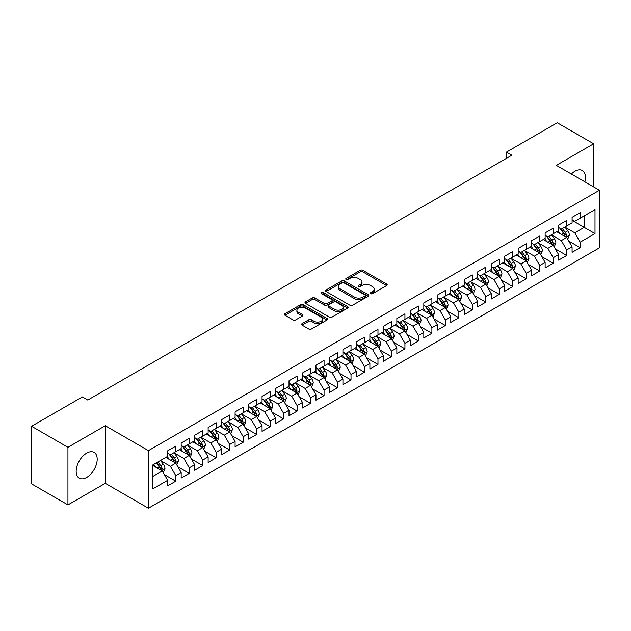 <?xml version="1.0" encoding="UTF-8"?>
<svg xmlns="http://www.w3.org/2000/svg" width="631" height="631" viewBox="0 0 631 631"><rect width="100%" height="100%" fill="white"/><g stroke="black" fill="none" stroke-linecap="round" stroke-linejoin="round"><path stroke-width="0.95" d="M370.736 293.691A1.309 0.757 0 0 0 372.59 293.691L386.645 285.575A1.869 1.081 0 0 0 387.197 284.81A1.869 1.081 0 0 0 386.645 284.045L362.833 270.297A1.869 1.081 0 0 0 360.183 270.297L346.127 278.413A1.309 0.757 0 0 0 345.741 278.949A1.309 0.757 0 0 0 346.127 279.486A1.309 0.757 0 0 0 347.981 279.486L349.803 278.437A5.987 3.455 0 0 1 358.266 278.437L360.254 279.58A5.987 3.455 0 0 1 362.005 282.025A5.987 3.455 0 0 1 360.254 284.471L358.432 285.52A1.309 0.757 0 0 0 358.045 286.056A1.309 0.757 0 0 0 358.432 286.584A1.309 0.757 0 0 0 360.285 286.584L362.107 285.535A5.987 3.455 0 0 1 370.571 285.535L372.558 286.687A5.987 3.455 0 0 1 374.309 289.132A5.987 3.455 0 0 1 372.558 291.569L370.736 292.626A1.309 0.757 0 0 0 370.358 293.155A1.309 0.757 0 0 0 370.736 293.691L370.736 292.626M86.684 477.415A14.868 8.582 120 0 0 96.393 464.313A14.868 8.582 120 0 0 94.114 452.395A14.868 8.582 120 0 0 86.684 453.129A14.868 8.582 120 0 0 76.966 466.238A14.868 8.582 120 0 0 79.246 478.148A14.868 8.582 120 0 0 86.684 477.415M584.811 181.791A14.868 8.582 120 0 0 582.35 170.52A14.868 8.582 120 0 0 574.92 171.253A14.868 8.582 120 0 0 571.363 174.022M302.099 323.616A1.869 1.081 0 0 0 301.555 324.381A1.869 1.081 0 0 0 302.099 325.146L308.78 329.003A1.869 1.081 0 0 0 311.43 329.003L327.039 319.988A1.869 1.081 0 0 0 327.592 319.223A1.869 1.081 0 0 0 327.039 318.466L303.227 304.71A1.869 1.081 0 0 0 300.577 304.71L284.967 313.725A1.869 1.081 0 0 0 284.415 314.49A1.869 1.081 0 0 0 284.967 315.255L293.036 319.917A1.869 1.081 0 0 0 295.687 319.917L302.367 316.052A1.869 1.081 0 0 0 302.912 315.295A1.869 1.081 0 0 0 302.367 314.53L298.36 312.219A5.009 2.887 0 0 1 296.893 310.176A5.009 2.887 0 0 1 299.985 307.502A5.009 2.887 0 0 1 305.443 308.133L321.124 317.18A5.009 2.887 0 0 1 322.583 319.223A5.009 2.887 0 0 1 319.499 321.897A5.009 2.887 0 0 1 314.041 321.266L311.43 319.759A1.869 1.081 0 0 0 308.78 319.759L302.099 323.616L302.099 325.146M67.943 447.292L67.943 504.887L105.282 483.33L105.282 425.736L67.943 447.292L31.55 426.28L82.369 396.946L87.764 400.054L511.836 155.218L506.441 152.11L506.441 158.334M105.282 425.736L148.419 450.644L599.45 190.239L599.45 247.833L148.419 508.231L148.419 450.644M593.653 186.894L593.653 143.781L556.313 165.338L599.45 190.239M593.653 143.781L557.26 122.769L506.441 152.11M349.929 305.246A1.869 1.081 0 0 0 352.579 305.246L368.188 296.231A1.869 1.081 0 0 0 368.741 295.466A1.869 1.081 0 0 0 368.188 294.709L344.376 280.953A1.869 1.081 0 0 0 341.726 280.953L326.117 289.968A1.869 1.081 0 0 0 325.564 290.733A1.869 1.081 0 0 0 326.117 291.498L349.929 305.246M322.07 293.975A1.309 0.757 0 0 1 323.403 294.164L347.594 308.125L332.001 317.125A1.869 1.081 0 0 1 329.358 317.125L305.538 303.377L305.538 301.847A1.869 1.081 0 0 0 304.994 302.612A1.869 1.081 0 0 0 305.538 303.377M305.538 301.847L312.219 297.99A1.869 1.081 0 0 1 314.869 297.99L324.523 303.566A1.869 1.081 0 0 0 327.173 303.566L331.606 301.011A1.869 1.081 0 0 0 332.151 300.246A1.869 1.081 0 0 0 331.606 299.48L321.55 293.675A1.309 0.757 0 0 1 321.163 293.139A1.309 0.757 0 0 1 321.976 292.437A1.309 0.757 0 0 1 323.403 292.603L347.618 306.587A1.869 1.081 0 0 1 348.162 307.344A1.869 1.081 0 0 1 347.618 308.109L347.618 306.587M572.088 220.361L584.219 227.365L584.219 215.849L595.001 209.618L580.173 218.184L580.173 212.655L572.088 217.324L572.088 222.853L566.693 225.961L566.693 220.44L558.609 225.109L558.609 230.63L553.213 233.746L553.213 228.217L545.129 232.886L545.129 238.415L539.734 241.531L539.734 236.002L531.649 240.671L531.649 246.2L526.254 249.308L526.254 243.787L518.169 248.456L518.169 253.977L512.774 257.093L512.774 251.564L504.69 256.233L504.69 261.762L499.295 264.878L499.295 259.349L491.21 264.018L491.21 269.547L485.815 272.655L485.815 267.134L477.73 271.803L477.73 277.325L472.335 280.44L472.335 274.911L464.25 279.58L464.25 285.109L458.855 288.225L458.855 282.696L450.771 287.365L450.771 292.894L445.376 296.002L445.376 290.481L437.291 295.15L437.291 300.671L431.896 303.787L431.896 298.258L423.811 302.927L423.811 308.456L418.416 311.572L418.416 306.043L410.331 310.712L410.331 316.241L404.936 319.349L404.936 313.828L396.852 318.497L396.852 324.019L391.457 327.134L391.457 321.613L383.372 326.282L383.372 331.803L377.977 334.919L377.977 329.39L369.892 334.059L369.892 339.588L364.497 342.696L364.497 337.175L356.412 341.844L356.412 347.365L351.017 350.481L351.017 344.96L342.933 349.629L342.933 355.15L337.538 358.266L337.538 352.737L329.453 357.406L329.453 362.935L324.058 366.043L324.058 360.522L315.973 365.191L315.973 370.712L310.578 373.828L310.578 368.307L302.494 372.976L302.494 378.497L297.098 381.613L297.098 376.084L289.014 380.753L289.014 386.282L283.619 389.398L283.619 383.869L275.534 388.538L275.534 394.067L270.139 397.175L270.139 391.654L262.054 396.323L262.054 401.844L256.659 404.96L256.659 399.431L248.575 404.1L248.575 409.629L243.18 412.745L243.18 407.216L235.095 411.885L235.095 417.414L229.7 420.522L229.7 415.001L221.615 419.67L221.615 425.191L216.22 428.307L216.22 422.778L208.135 427.447L208.135 432.976L202.74 436.092L202.74 430.563L194.656 435.232L194.656 440.761L189.261 443.869L189.261 438.348L181.176 443.017L181.176 448.538L175.781 451.654L175.781 446.125L167.696 450.794L167.696 456.323L152.868 464.881L152.868 488.851L167.696 480.294L162.301 470.955L152.868 465.504M595.001 209.618L595.001 233.588L580.173 242.154L574.786 232.815L565.005 227.168M568.783 241.097L580.173 247.675L580.173 242.154M580.173 247.675L572.088 252.345L572.088 246.824L566.693 249.931L561.306 240.592L551.526 234.953M555.304 248.882L566.693 255.46L566.693 249.931M566.693 255.46L558.609 260.13L558.609 254.601L553.213 257.716L547.826 248.377L538.046 242.738M541.824 256.667L553.213 263.237L553.213 257.716M553.213 263.237L545.129 267.907L545.129 262.386L539.734 265.501L534.347 256.162L524.574 250.515M528.344 264.444L539.734 271.022L539.734 265.501M539.734 271.022L531.649 275.692L531.649 270.171L526.254 273.278L520.867 263.939L511.094 258.3M514.864 272.229L526.254 278.807L526.254 273.278M526.254 278.807L518.169 283.477L518.169 277.948L512.774 281.063L507.387 271.724L497.614 266.085M501.385 280.014L512.774 286.592L512.774 281.063M512.774 286.592L504.69 291.262L504.69 285.733L499.295 288.848L493.907 279.509L484.135 273.862M487.905 287.791L499.295 294.369L499.295 288.848M499.295 294.369L491.21 299.039L491.21 293.518L485.815 296.625L480.428 287.286L470.655 281.647M474.425 295.576L485.815 302.154L485.815 296.625M485.815 302.154L477.73 306.824L477.73 301.295L472.335 304.41L466.948 295.071L457.175 289.432M460.945 303.361L472.335 309.939L472.335 304.41M472.335 309.939L464.25 314.609L464.25 309.08L458.855 312.195L453.468 302.856L443.696 297.209M447.466 311.138L458.855 317.716L458.855 312.195M458.855 317.716L450.771 322.386L450.771 316.865L445.376 319.972L439.988 310.633L430.216 304.994M433.986 318.923L445.376 325.501L445.376 319.972M445.376 325.501L437.291 330.171L437.291 324.642L431.896 327.757L426.509 318.418L416.736 312.779M420.506 326.708L431.896 333.286L431.896 327.757M431.896 333.286L423.811 337.956L423.811 332.427L418.416 335.542L413.029 326.203L403.256 320.556M407.027 334.493L418.416 341.063L418.416 335.542M418.416 341.063L410.331 345.733L410.331 340.212L404.936 343.319L399.549 333.98L389.777 328.341M393.547 342.27L404.936 348.848L404.936 343.319M404.936 348.848L396.852 353.518L396.852 347.989L391.457 351.104L386.069 341.765L376.297 336.126M380.067 350.055L391.457 356.633L391.457 351.104M391.457 356.633L383.372 361.303L383.372 355.774L377.977 358.889L372.59 349.55L362.817 343.903M366.587 357.84L377.977 364.41L377.977 358.889M377.977 364.41L369.892 369.08L369.892 363.559L364.497 366.666L359.11 357.327L349.337 351.688M353.108 365.617L364.497 372.195L364.497 366.666M364.497 372.195L356.412 376.865L356.412 371.336L351.017 374.451L345.63 365.112L335.858 359.473M339.628 373.402L351.017 379.98L351.017 374.451M351.017 379.98L342.933 384.65L342.933 379.121L337.538 382.236L332.151 372.897L322.378 367.25M326.148 381.187L337.538 387.757L337.538 382.236M337.538 387.757L329.453 392.427L329.453 386.906L324.058 390.013L318.671 380.674L308.898 375.035M312.668 388.964L324.058 395.542L324.058 390.013M324.058 395.542L315.973 400.212L315.973 394.683L310.578 397.798L305.191 388.459L295.418 382.82M299.189 396.749L310.578 403.327L310.578 397.798M310.578 403.327L302.494 407.997L302.494 402.468L297.098 405.583L291.711 396.244L281.939 390.597M285.709 404.534L297.098 411.104L297.098 405.583M297.098 411.104L289.014 415.774L289.014 410.253L283.619 413.368L278.232 404.021L268.459 398.382M272.229 412.311L283.619 418.889L283.619 413.368M283.619 418.889L275.534 423.559L275.534 418.037L270.139 421.145L264.752 411.806L254.979 406.167M258.749 420.096L270.139 426.674L270.139 421.145M270.139 426.674L262.054 431.344L262.054 425.815L256.659 428.93L251.272 419.591L241.499 413.944M245.27 427.881L256.659 434.451L256.659 428.93M256.659 434.451L248.575 439.121L248.575 433.6L243.18 436.715L237.792 427.376L228.02 421.729M231.79 435.658L243.18 442.236L243.18 436.715M243.18 442.236L235.095 446.906L235.095 441.385L229.7 444.492L224.313 435.153L214.54 429.514M218.31 443.443L229.7 450.021L229.7 444.492M229.7 450.021L221.615 454.691L221.615 449.162L216.22 452.277L210.833 442.938L201.06 437.299M204.83 451.228L216.22 457.798L216.22 452.277M216.22 457.798L208.135 462.468L208.135 456.947L202.74 460.062L197.353 450.723L187.581 445.076M191.351 459.005L202.74 465.583L202.74 460.062M202.74 465.583L194.656 470.253L194.656 464.731L189.261 467.839L183.873 458.5L174.101 452.861M177.871 466.79L189.261 473.368L189.261 467.839M189.261 473.368L181.176 478.038L181.176 472.509L175.781 475.624L170.394 466.285L160.621 460.646M164.391 474.575L175.781 481.153L175.781 475.624M175.781 481.153L167.696 485.823L167.696 480.294M167.696 453.208L170.394 454.77L175.781 451.654M152.868 476.405L162.301 470.955M181.176 445.431L183.873 446.985L189.261 443.869M170.394 466.285L175.781 463.17L165.811 457.412M181.176 472.509L175.781 463.17M194.656 437.646L197.353 439.2L202.74 436.092M183.873 458.5L189.261 455.393L179.291 449.627M194.656 464.731L189.261 455.393M208.135 429.861L210.833 431.423L216.22 428.307M197.353 450.723L202.74 447.608L192.77 441.85M208.135 456.947L202.74 447.608M221.615 422.084L224.313 423.638L229.7 420.522M210.833 442.938L216.22 439.823L206.25 434.065M221.615 449.162L216.22 439.823M235.095 414.299L237.792 415.853L243.18 412.745M224.313 435.153L229.7 432.046L219.73 426.28M235.095 441.385L229.7 432.046M248.575 406.514L251.272 408.076L256.659 404.96M237.792 427.376L243.18 424.261L233.21 418.503M248.575 433.6L243.18 424.261M262.054 398.737L264.752 400.291L270.139 397.175M251.272 419.591L256.659 416.476L246.689 410.718M262.054 425.815L256.659 416.476M275.534 390.952L278.232 392.506L283.619 389.398M264.752 411.806L270.139 408.699L260.169 402.933M275.534 418.037L270.139 408.699M289.014 383.167L291.711 384.729L297.098 381.613M278.232 404.021L283.619 400.914L273.649 395.156M289.014 410.253L283.619 400.914M302.494 375.382L305.191 376.944L310.578 373.828M291.711 396.244L297.098 393.129L287.129 387.371M302.494 402.468L297.098 393.129M315.973 367.605L318.671 369.159L324.058 366.043M305.191 388.459L310.578 385.344L300.608 379.586M315.973 394.683L310.578 385.344M329.453 359.82L332.151 361.374L337.538 358.266M318.671 380.674L324.058 377.567L314.088 371.809M329.453 386.906L324.058 377.567M342.933 352.035L345.63 353.597L351.017 350.481M332.151 372.897L337.538 369.782L327.568 364.024M342.933 379.121L337.538 369.782M356.412 344.258L359.11 345.812L364.497 342.696M345.63 365.112L351.017 361.997L341.048 356.239M356.412 371.336L351.017 361.997M369.892 336.473L372.59 338.027L377.977 334.919M359.11 357.327L364.497 354.22L354.527 348.462M369.892 363.559L364.497 354.22M383.372 328.688L386.069 330.25L391.457 327.134M372.59 349.55L377.977 346.435L368.007 340.677M383.372 355.774L377.977 346.435M396.852 320.911L399.549 322.465L404.936 319.349M386.069 341.765L391.457 338.65L381.487 332.892M396.852 347.989L391.457 338.65M410.331 313.126L413.029 314.68L418.416 311.572M399.549 333.98L404.936 330.873L394.967 325.115M410.331 340.212L404.936 330.873M423.811 305.341L426.509 306.903L431.896 303.787M413.029 326.203L418.416 323.088L408.438 317.33M423.811 332.427L418.416 323.088M437.291 297.564L439.988 299.118L445.376 296.002M426.509 318.418L431.896 315.303L421.918 309.545M437.291 324.642L431.896 315.303M450.771 289.779L453.468 291.333L458.855 288.225M439.988 310.633L445.376 307.526L435.398 301.768M450.771 316.865L445.376 307.526M464.25 281.994L466.948 283.556L472.335 280.44M453.468 302.856L458.855 299.741L448.878 293.983M464.25 309.08L458.855 299.741M477.73 274.217L480.428 275.771L485.815 272.655M466.948 295.071L472.335 291.956L462.357 286.198M477.73 301.295L472.335 291.956M491.21 266.432L493.907 267.986L499.295 264.878M480.428 287.286L485.815 284.179L475.837 278.413M491.21 293.518L485.815 284.179M504.69 258.647L507.387 260.209L512.774 257.093M493.907 279.509L499.295 276.394L489.317 270.636M504.69 285.733L499.295 276.394M518.169 250.87L520.867 252.424L526.254 249.308M507.387 271.724L512.774 268.609L502.797 262.851M518.169 277.948L512.774 268.609M531.649 243.085L534.347 244.639L539.734 241.531M520.867 263.939L526.254 260.832L516.276 255.066M531.649 270.171L526.254 260.832M545.129 235.3L547.826 236.862L553.213 233.746M534.347 256.162L539.734 253.047L529.756 247.289M545.129 262.386L539.734 253.047M558.609 227.523L561.306 229.077L566.693 225.961M547.826 248.377L553.213 245.262L543.236 239.504M558.609 254.601L553.213 245.262M572.088 219.738L574.786 221.292L580.173 218.184M561.306 240.592L566.693 237.485L556.716 231.719M572.088 246.824L566.693 237.485M31.55 426.28L31.55 483.874L67.943 504.887M105.282 483.33L148.419 508.231M574.786 232.815L584.219 227.365L595.001 233.588M371.265 293.88L372.558 293.131A5.987 3.455 0 0 0 374.309 290.686L374.309 289.132M362.005 282.025L362.005 283.579A5.987 3.455 0 0 1 360.254 286.024L358.952 286.774M386.622 285.591L362.833 271.858A1.869 1.081 0 0 0 360.183 271.858L346.648 279.667M368.165 296.247L344.376 282.514A1.869 1.081 0 0 0 341.726 282.514L326.14 291.514M364.884 296.002A1.309 0.757 0 0 0 365.262 295.466A1.309 0.757 0 0 0 364.884 294.937L343.974 282.862A1.309 0.757 0 0 0 342.128 282.862L340.204 283.974A5.987 3.455 0 0 0 338.453 286.419A5.987 3.455 0 0 0 340.204 288.864L354.496 297.114A5.987 3.455 0 0 0 362.967 297.114L364.884 296.002L364.884 297.556A1.309 0.757 0 0 0 365.262 297.027L365.262 295.466M338.453 286.419L338.453 287.973A5.987 3.455 0 0 0 340.204 290.418L340.204 288.864M364.884 297.556L362.967 298.668A5.987 3.455 0 0 1 354.496 298.668L340.204 290.418M305.562 303.393L312.219 299.544L312.219 297.99M332.151 300.246L332.151 301.799A1.869 1.081 0 0 1 331.606 302.565L327.173 305.12A1.869 1.081 0 0 1 324.523 305.12L314.869 299.544A1.869 1.081 0 0 0 312.219 299.544M334.548 309.356A5.009 2.887 0 0 0 340.006 309.979A5.009 2.887 0 0 0 343.098 307.313A5.009 2.887 0 0 0 341.631 305.262L336.102 302.075A1.869 1.081 0 0 0 333.46 302.075L329.027 304.639A1.869 1.081 0 0 0 328.475 305.396A1.869 1.081 0 0 0 329.027 306.161L334.548 309.356L334.548 310.909A5.009 2.887 0 0 0 340.006 311.533A5.009 2.887 0 0 0 343.098 308.867L343.098 307.313M328.475 305.396L328.475 306.958A1.869 1.081 0 0 0 329.027 307.723L329.027 306.161M334.548 310.909L329.027 307.723M322.583 319.223L322.583 320.785A5.009 2.887 0 0 1 319.499 323.451A5.009 2.887 0 0 1 314.041 322.827L311.43 321.313A1.869 1.081 0 0 0 308.78 321.313L302.123 325.162M296.893 310.176L296.893 311.73A5.009 2.887 0 0 0 298.36 313.773L298.36 312.219M302.344 316.068L298.36 313.773M327.016 320.004L303.227 306.272A1.869 1.081 0 0 0 300.577 306.272L284.991 315.271L284.967 313.725M567.695 239.212L569.359 235.134A5.048 2.918 -120 0 0 567.75 230.828L564.887 227.01M560.32 233.801L558.151 230.899M565.739 236.933L566.638 235.347A5.048 2.918 -120 0 0 565.187 232.311L562.324 228.485M560.691 228.722L564.224 233.446A2.571 1.483 60 0 1 564.698 234.227L566.638 235.347M559.8 228.209L563.57 233.241A5.048 2.918 60 0 1 565.021 236.278L565.124 236.57M554.215 246.989L555.879 242.911A5.048 2.918 -120 0 0 554.27 238.613L551.407 234.787M546.84 241.586L544.671 238.684M552.259 244.718L553.158 243.132A5.048 2.918 -120 0 0 551.707 240.088L548.844 236.27M547.211 236.507L550.745 241.223A2.571 1.483 60 0 1 551.218 242.012L553.158 243.132M546.32 235.994L550.09 241.026A5.048 2.918 60 0 1 551.541 244.063L551.644 244.355M540.735 254.774L542.4 250.696A5.048 2.918 -120 0 0 540.791 246.398L537.928 242.572M533.361 249.371L531.192 246.461M538.779 252.495L539.679 250.909A5.048 2.918 -120 0 0 538.227 247.873L535.364 244.047M533.731 244.292L537.265 249.008A2.571 1.483 60 0 1 537.738 249.789L539.679 250.909M532.84 243.779L536.61 248.803A5.048 2.918 60 0 1 538.062 251.848L538.164 252.14M527.256 262.559L528.92 258.481A5.048 2.918 -120 0 0 527.311 254.175L524.448 250.357M519.881 257.148L517.712 254.246M525.3 260.28L526.199 258.694A5.048 2.918 -120 0 0 524.747 255.658L521.884 251.832M520.252 252.069L523.785 256.793A2.571 1.483 60 0 1 524.258 257.574L526.199 258.694M519.36 251.556L523.131 256.588A5.048 2.918 60 0 1 524.582 259.625L524.684 259.917M513.776 270.336L515.44 266.258A5.048 2.918 -120 0 0 513.831 261.96L510.968 258.134M506.409 264.933L504.232 262.031M511.82 268.065L512.719 266.479A5.048 2.918 -120 0 0 511.268 263.435L508.405 259.617M506.772 259.854L510.313 264.57A2.571 1.483 60 0 1 510.779 265.359L512.719 266.479M505.881 259.341L509.651 264.373A5.048 2.918 60 0 1 511.102 267.41L511.205 267.702M500.296 278.121L501.96 274.043A5.048 2.918 -120 0 0 500.351 269.745L497.488 265.919M492.929 272.718L490.752 269.808M498.34 275.842L499.239 274.256A5.048 2.918 -120 0 0 497.788 271.22L494.925 267.394M493.292 267.639L496.834 272.355A2.571 1.483 60 0 1 497.299 273.136L499.239 274.256M492.401 267.126L496.171 272.15A5.048 2.918 60 0 1 497.622 275.195L497.725 275.487M486.817 285.906L488.481 281.828A5.048 2.918 -120 0 0 486.872 277.522L484.009 273.704M479.45 280.495L477.273 277.593M484.86 283.627L485.76 282.041A5.048 2.918 -120 0 0 484.308 279.005L481.445 275.179M479.812 275.416L483.354 280.14A2.571 1.483 60 0 1 483.819 280.921L485.76 282.041M478.921 274.903L482.691 279.935A5.048 2.918 60 0 1 484.143 282.972L484.245 283.264M473.337 293.683L475.001 289.605A5.048 2.918 -120 0 0 473.392 285.307L470.529 281.481M465.97 288.28L463.793 285.378M471.381 291.412L472.28 289.826A5.048 2.918 -120 0 0 470.829 286.782L467.965 282.964M466.333 283.201L469.874 287.925A2.571 1.483 60 0 1 470.34 288.706L472.28 289.826M465.441 282.688L469.212 287.72A5.048 2.918 60 0 1 470.663 290.757L470.765 291.049M459.857 301.468L461.521 297.39A5.048 2.918 -120 0 0 459.912 293.092L457.049 289.266M452.49 296.065L450.313 293.155M457.901 299.189L458.8 297.603A5.048 2.918 -120 0 0 457.349 294.567L454.486 290.741M452.853 290.986L456.394 295.702A2.571 1.483 60 0 1 456.86 296.483L458.8 297.603M451.962 290.473L455.732 295.497A5.048 2.918 60 0 1 457.183 298.542L457.286 298.834M446.377 309.253L448.042 305.175A5.048 2.918 -120 0 0 446.432 300.869L443.569 297.051M439.01 303.842L436.833 300.94M444.421 306.974L445.32 305.388A5.048 2.918 -120 0 0 443.869 302.352L441.006 298.526M439.373 298.763L442.915 303.487A2.571 1.483 60 0 1 443.38 304.268L445.32 305.388M438.482 298.25L442.252 303.282A5.048 2.918 60 0 1 443.703 306.319L443.806 306.611M432.898 317.03L434.562 312.952A5.048 2.918 -120 0 0 432.953 308.654L430.09 304.828M425.531 311.627L423.354 308.725M430.941 314.759L431.841 313.173A5.048 2.918 -120 0 0 430.389 310.129L427.526 306.311M425.893 306.548L429.435 311.272A2.571 1.483 60 0 1 429.9 312.053L431.841 313.173M425.002 306.035L428.772 311.067A5.048 2.918 60 0 1 430.224 314.104L430.326 314.396M419.418 324.815L421.082 320.737A5.048 2.918 -120 0 0 419.473 316.439L416.61 312.613M412.051 319.412L409.874 316.502M417.462 322.536L418.361 320.95A5.048 2.918 -120 0 0 416.91 317.914L414.046 314.088M412.414 314.333L415.955 319.049A2.571 1.483 60 0 1 416.421 319.83L418.361 320.95M411.522 313.82L415.293 318.852A5.048 2.918 60 0 1 416.744 321.889L416.846 322.181M405.938 332.6L407.602 328.522A5.048 2.918 -120 0 0 405.993 324.216L403.13 320.398M398.571 327.189L396.394 324.287M403.982 330.321L404.881 328.735A5.048 2.918 -120 0 0 403.43 325.699L400.567 321.873M398.934 322.11L402.475 326.834A2.571 1.483 60 0 1 402.941 327.615L404.881 328.735M398.043 321.597L401.813 326.629A5.048 2.918 60 0 1 403.264 329.666L403.367 329.958M392.458 340.377L394.123 336.299A5.048 2.918 -120 0 0 392.514 332.001L389.65 328.175M385.091 334.974L382.914 332.072M390.502 338.106L391.401 336.52A5.048 2.918 -120 0 0 389.95 333.476L387.087 329.658M385.454 329.895L388.996 334.619A2.571 1.483 60 0 1 389.461 335.4L391.401 336.52M384.563 329.382L388.333 334.414A5.048 2.918 60 0 1 389.784 337.451L389.887 337.743M378.979 348.162L380.643 344.084A5.048 2.918 -120 0 0 379.034 339.786L376.171 335.96M371.612 342.759L369.435 339.849M377.022 345.883L377.922 344.297A5.048 2.918 -120 0 0 376.47 341.261L373.607 337.443M371.974 337.68L375.516 342.396A2.571 1.483 60 0 1 375.981 343.177L377.922 344.297M371.083 337.167L374.853 342.199A5.048 2.918 60 0 1 376.305 345.236L376.407 345.528M365.499 355.947L367.171 351.869A5.048 2.918 -120 0 0 365.554 347.563L362.691 343.745M358.132 350.536L355.955 347.634M363.551 353.668L364.442 352.082A5.048 2.918 -120 0 0 362.991 349.046L360.127 345.22M358.495 345.457L362.036 350.181A2.571 1.483 60 0 1 362.502 350.962L364.442 352.082M357.603 344.944L361.374 349.976A5.048 2.918 60 0 1 362.825 353.013L362.928 353.313M352.019 363.724L353.691 359.646A5.048 2.918 -120 0 0 352.074 355.348L349.211 351.522M344.652 358.321L342.475 355.419M350.071 361.453L350.962 359.867A5.048 2.918 -120 0 0 349.511 356.823L346.648 353.005M345.015 353.242L348.557 357.966A2.571 1.483 60 0 1 349.022 358.747L350.962 359.867M344.124 352.729L347.894 357.761A5.048 2.918 60 0 1 349.345 360.798L349.448 361.09M338.539 371.509L340.212 367.431A5.048 2.918 -120 0 0 338.595 363.133L335.731 359.307M331.172 366.106L328.996 363.196M336.591 369.23L337.482 367.644A5.048 2.918 -120 0 0 336.031 364.608L333.168 360.79M331.535 361.027L335.077 365.743A2.571 1.483 60 0 1 335.542 366.524L337.482 367.644M330.644 360.514L334.414 365.546A5.048 2.918 60 0 1 335.866 368.583L335.968 368.875M325.06 379.294L326.732 375.216A5.048 2.918 -120 0 0 325.115 370.91L322.252 367.092M317.693 373.883L315.516 370.981M323.111 377.015L324.003 375.429A5.048 2.918 -120 0 0 322.551 372.393L319.688 368.567M318.056 368.804L321.597 373.528A2.571 1.483 60 0 1 322.062 374.309L324.003 375.429M317.172 368.291L320.934 373.323A5.048 2.918 60 0 1 322.386 376.36L322.488 376.66M311.58 387.079L313.252 382.993A5.048 2.918 -120 0 0 311.635 378.695L308.772 374.869M304.213 381.668L302.036 378.766M309.632 384.8L310.523 383.214A5.048 2.918 -120 0 0 309.072 380.177L306.209 376.352M304.576 376.589L308.117 381.313A2.571 1.483 60 0 1 308.583 382.094L310.523 383.214M303.692 376.076L307.455 381.108A5.048 2.918 60 0 1 308.906 384.145L309.009 384.437M298.1 394.856L299.772 390.778A5.048 2.918 -120 0 0 298.155 386.48L295.292 382.654M290.733 389.453L288.556 386.543M296.152 392.577L297.043 390.991A5.048 2.918 -120 0 0 295.592 387.955L292.729 384.137M291.096 384.374L294.638 389.09A2.571 1.483 60 0 1 295.103 389.871L297.043 390.991M290.213 383.861L293.975 388.893A5.048 2.918 60 0 1 295.426 391.93L295.529 392.222M284.62 402.641L286.293 398.563A5.048 2.918 -120 0 0 284.676 394.257L281.812 390.439M277.254 397.238L275.077 394.328M282.672 400.362L283.564 398.776A5.048 2.918 -120 0 0 282.112 395.74L279.249 391.914M277.616 392.151L281.158 396.875A2.571 1.483 60 0 1 281.623 397.656L283.564 398.776M276.733 391.638L280.495 396.67A5.048 2.918 60 0 1 281.947 399.715L282.049 400.007M271.141 410.426L272.813 406.34A5.048 2.918 -120 0 0 271.196 402.042L268.333 398.216M263.774 405.015L261.597 402.113M269.192 408.147L270.084 406.561A5.048 2.918 -120 0 0 268.632 403.524L265.769 399.699M264.137 399.936L267.678 404.66A2.571 1.483 60 0 1 268.143 405.441L270.084 406.561M263.253 399.423L267.016 404.455A5.048 2.918 60 0 1 268.467 407.492L268.569 407.784M257.661 418.203L259.333 414.125A5.048 2.918 -120 0 0 257.716 409.827L254.853 406.001M250.294 412.8L248.117 409.89M255.713 415.924L256.604 414.338A5.048 2.918 -120 0 0 255.153 411.302L252.29 407.484M250.657 407.721L254.198 412.437A2.571 1.483 60 0 1 254.664 413.226L256.604 414.338M249.773 407.208L253.536 412.24A5.048 2.918 60 0 1 254.987 415.277L255.09 415.569M244.181 425.988L245.853 421.91A5.048 2.918 -120 0 0 244.236 417.604L241.373 413.786M236.814 420.585L234.637 417.675M242.233 423.709L243.124 422.123A5.048 2.918 -120 0 0 241.673 419.087L238.81 415.261M237.177 415.506L240.719 420.222A2.571 1.483 60 0 1 241.184 421.003L243.124 422.123M236.294 414.985L240.056 420.017A5.048 2.918 60 0 1 241.507 423.062L241.61 423.354M230.701 433.773L232.374 429.695A5.048 2.918 -120 0 0 230.757 425.389L227.894 421.571M223.335 428.362L221.158 425.46M228.753 431.494L229.645 429.908A5.048 2.918 -120 0 0 228.193 426.872L225.33 423.046M223.697 423.283L227.239 428.007A2.571 1.483 60 0 1 227.704 428.788L229.645 429.908M222.814 422.77L226.576 427.802A5.048 2.918 60 0 1 228.028 430.839L228.13 431.131M217.222 441.55L218.894 437.472A5.048 2.918 -120 0 0 217.277 433.174L214.414 429.348M209.855 436.147L207.678 433.245M215.274 439.279L216.165 437.693A5.048 2.918 -120 0 0 214.714 434.649L211.85 430.831M210.218 431.068L213.759 435.784A2.571 1.483 60 0 1 214.225 436.573L216.165 437.693M209.334 430.555L213.097 435.587A5.048 2.918 60 0 1 214.548 438.624L214.65 438.916M203.742 449.335L205.414 445.257A5.048 2.918 -120 0 0 203.797 440.959L200.934 437.133M196.375 443.932L194.198 441.022M201.794 447.056L202.685 445.47A5.048 2.918 -120 0 0 201.234 442.434L198.371 438.608M196.738 438.853L200.279 443.569A2.571 1.483 60 0 1 200.745 444.35L202.685 445.47M195.855 438.34L199.617 443.364A5.048 2.918 60 0 1 201.068 446.409L201.171 446.701M190.262 457.12L191.934 453.042A5.048 2.918 -120 0 0 190.317 448.736L187.454 444.918M182.895 451.709L180.718 448.807M188.314 454.841L189.205 453.255A5.048 2.918 -120 0 0 187.754 450.218L184.891 446.393M183.258 446.63L186.8 451.354A2.571 1.483 60 0 1 187.265 452.135L189.205 453.255M182.375 446.117L186.137 451.149A5.048 2.918 60 0 1 187.588 454.186L187.691 454.478M176.783 464.897L178.455 460.819A5.048 2.918 -120 0 0 176.838 456.521L173.975 452.695M169.416 459.494L167.239 456.592M174.834 462.626L175.726 461.04A5.048 2.918 -120 0 0 174.274 457.996L171.411 454.178M169.778 454.415L173.32 459.131A2.571 1.483 60 0 1 173.785 459.92L175.726 461.04M168.895 453.902L172.657 458.934A5.048 2.918 60 0 1 174.109 461.971L174.211 462.263M163.303 472.682L164.975 468.604A5.048 2.918 -120 0 0 163.358 464.306L160.495 460.48M155.936 467.279L153.759 464.369M161.355 470.403L162.246 468.817A5.048 2.918 -120 0 0 160.795 465.781L157.931 461.955M156.669 462.689L159.84 466.916A2.571 1.483 60 0 1 160.306 467.697L162.246 468.817M156.314 462.894L159.178 466.711A5.048 2.918 60 0 1 160.629 469.756L160.731 470.048M372.558 293.131L372.558 291.569M358.432 286.584L358.432 285.52M360.254 286.024L360.254 284.471M346.127 279.486L346.127 278.413M360.183 271.858L360.183 270.297M362.833 271.858L362.833 270.297M386.645 285.575L386.645 284.045M326.117 291.498L326.117 289.968M341.726 282.514L341.726 280.953M344.376 282.514L344.376 280.953M368.188 296.231L368.188 294.709M354.496 298.668L354.496 297.114M362.967 298.668L362.967 297.114M314.869 299.544L314.869 297.99M324.523 305.12L324.523 303.566M327.173 305.12L327.173 303.566M331.606 302.565L331.606 301.011M323.403 294.164L323.403 292.603M308.78 321.313L308.78 319.759M311.43 321.313L311.43 319.759M314.041 322.827L314.041 321.266M302.367 316.052L302.367 314.53M300.577 306.272L300.577 304.71M303.227 306.272L303.227 304.71M327.039 319.988L327.039 318.466M566.062 237.114L569.328 235.229M565.187 232.311L567.75 230.828M561.464 234.464L563.57 233.241M552.582 244.899L555.848 243.014M551.707 240.088L554.27 238.613M547.984 242.241L550.09 241.026M539.103 252.684L542.368 250.791M538.227 247.873L540.791 246.398M534.504 250.026L536.61 248.803M525.623 260.461L528.888 258.576M524.747 255.658L527.311 254.175M521.025 257.811L523.131 256.588M512.143 268.246L515.409 266.361M511.268 263.435L513.831 261.96M507.545 265.588L509.651 264.373M498.664 276.031L501.929 274.138M497.788 271.22L500.351 269.745M494.065 273.373L496.171 272.15M485.184 283.808L488.449 281.923M484.308 279.005L486.872 277.522M480.585 281.158L482.691 279.935M471.704 291.593L474.969 289.708M470.829 286.782L473.392 285.307M467.106 288.935L469.212 287.72M458.224 299.378L461.49 297.485M457.349 294.567L459.912 293.092M453.626 296.72L455.732 295.497M444.745 307.155L448.01 305.27M443.869 302.352L446.432 300.869M440.146 304.505L442.252 303.282M431.265 314.94L434.53 313.055M430.389 310.129L432.953 308.654M426.666 312.282L428.772 311.067M417.785 322.725L421.051 320.832M416.91 317.914L419.473 316.439M413.187 320.067L415.293 318.852M404.305 330.502L407.571 328.617M403.43 325.699L405.993 324.216M399.707 327.852L401.813 326.629M390.826 338.287L394.091 336.402M389.95 333.476L392.514 332.001M386.227 335.629L388.333 334.414M377.346 346.072L380.611 344.179M376.47 341.261L379.034 339.786M372.747 343.414L374.853 342.199M363.866 353.849L367.132 351.964M362.991 349.046L365.554 347.563M359.268 351.199L361.374 349.976M350.386 361.634L353.652 359.749M349.511 356.823L352.074 355.348M345.788 358.976L347.894 357.761M336.907 369.419L340.172 367.526M336.031 364.608L338.595 363.133M332.308 366.761L334.414 365.546M323.427 377.196L326.692 375.311M322.551 372.393L325.115 370.91M318.829 374.546L320.934 373.323M309.947 384.981L313.213 383.096M309.072 380.177L311.635 378.695M305.349 382.323L307.455 381.108M296.467 392.766L299.733 390.881M295.592 387.955L298.155 386.48M291.869 390.108L293.975 388.893M282.988 400.543L286.253 398.658M282.112 395.74L284.676 394.257M278.389 397.893L280.495 396.67M269.508 408.328L272.773 406.443M268.632 403.524L271.196 402.042M264.91 405.67L267.016 404.455M256.028 416.113L259.294 414.228M255.153 411.302L257.716 409.827M251.43 413.455L253.536 412.24M242.549 423.89L245.814 422.005M241.673 419.087L244.236 417.604M237.95 421.24L240.056 420.017M229.069 431.675L232.334 429.79M228.193 426.872L230.757 425.389M224.47 429.025L226.576 427.802M215.589 439.46L218.854 437.575M214.714 434.649L217.277 433.174M210.991 436.802L213.097 435.587M202.109 447.245L205.375 445.352M201.234 442.434L203.797 440.959M197.511 444.587L199.617 443.364M188.63 455.022L191.895 453.137M187.754 450.218L190.317 448.736M184.031 452.372L186.137 451.149M175.15 462.807L178.415 460.922M174.274 457.996L176.838 456.521M170.551 460.149L172.657 458.934M161.67 470.592L164.936 468.699M160.795 465.781L163.358 464.306M157.072 467.934L159.178 466.711"/></g></svg>
